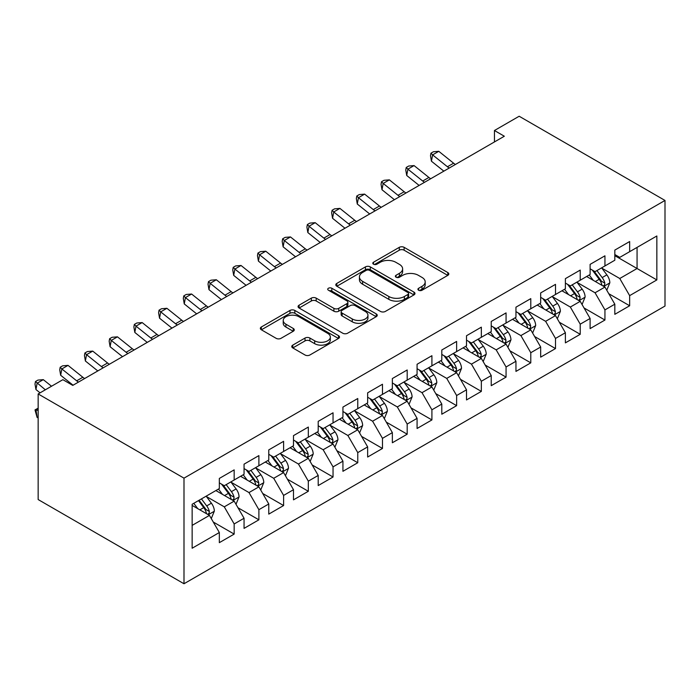 <?xml version="1.0" encoding="UTF-8"?>
<svg xmlns="http://www.w3.org/2000/svg" width="700" height="700" viewBox="0 0 700 700"><rect width="100%" height="100%" fill="white"/><g stroke="black" fill="none" stroke-linecap="round" stroke-linejoin="round"><path stroke-width="1.05" d="M418.635 290.246A2.397 1.383 0 0 0 422.03 290.246L447.808 275.363A3.43 1.977 0 0 0 448.814 273.963A3.43 1.977 0 0 0 447.808 272.562L404.136 247.345A3.43 1.977 0 0 0 399.28 247.345L373.502 262.229A2.397 1.383 0 0 0 372.803 263.209A2.397 1.383 0 0 0 373.502 264.189A2.397 1.383 0 0 0 376.906 264.189L380.24 262.264A10.981 6.335 0 0 1 395.762 262.264L399.402 264.364A10.981 6.335 0 0 1 402.623 268.852A10.981 6.335 0 0 1 399.402 273.332L396.069 275.257A2.397 1.383 0 0 0 395.369 276.238A2.397 1.383 0 0 0 396.069 277.217A2.397 1.383 0 0 0 399.464 277.217L402.806 275.293A10.981 6.335 0 0 1 418.329 275.293L421.969 277.392A10.981 6.335 0 0 1 425.189 281.881A10.981 6.335 0 0 1 421.969 286.361L418.635 288.286A2.397 1.383 0 0 0 417.926 289.266A2.397 1.383 0 0 0 418.635 290.246L418.635 288.286M292.775 345.118A3.43 1.977 0 0 0 291.769 346.526A3.43 1.977 0 0 0 292.775 347.926L305.025 354.996A3.43 1.977 0 0 0 309.881 354.996L338.511 338.467A3.43 1.977 0 0 0 339.509 337.067A3.43 1.977 0 0 0 338.511 335.668L294.84 310.45A3.43 1.977 0 0 0 289.984 310.45L261.354 326.979A3.43 1.977 0 0 0 260.348 328.379A3.43 1.977 0 0 0 261.354 329.779L276.15 338.328A3.43 1.977 0 0 0 281.006 338.328L293.256 331.257A3.43 1.977 0 0 0 294.262 329.849A3.43 1.977 0 0 0 293.256 328.449L285.924 324.214A9.179 5.302 0 0 1 283.229 320.469A9.179 5.302 0 0 1 288.899 315.569A9.179 5.302 0 0 1 298.9 316.724L327.652 333.322A9.179 5.302 0 0 1 330.339 337.067A9.179 5.302 0 0 1 324.669 341.959A9.179 5.302 0 0 1 314.668 340.812L309.881 338.047A3.43 1.977 0 0 0 305.025 338.047L292.775 345.118L292.775 347.926M38.159 393.951L183.995 478.153L183.995 583.756L38.159 499.555L38.159 393.951L62.877 379.68L72.765 385.394L504.332 136.229L494.445 130.515L494.445 141.934M494.445 130.515L519.164 116.244L665 200.445L183.995 478.153M380.485 311.43A3.43 1.977 0 0 0 385.332 311.43L413.963 294.901A3.43 1.977 0 0 0 414.969 293.501A3.43 1.977 0 0 0 413.963 292.101L370.291 266.892A3.43 1.977 0 0 0 365.435 266.892L336.805 283.421A3.43 1.977 0 0 0 335.808 284.821A3.43 1.977 0 0 0 336.805 286.221L380.485 311.43M329.402 290.762A2.397 1.383 0 0 1 331.835 291.104L331.835 288.251L376.233 313.889A3.43 1.977 0 0 1 377.239 315.289A3.43 1.977 0 0 1 376.233 316.689L347.602 333.217A3.43 1.977 0 0 1 342.755 333.217L299.084 308L299.084 305.2A3.43 1.977 0 0 0 298.078 306.6A3.43 1.977 0 0 0 299.084 308M299.084 305.2L311.334 298.13A3.43 1.977 0 0 1 316.19 298.13L333.9 308.35A3.43 1.977 0 0 0 338.748 308.35L346.876 303.66A3.43 1.977 0 0 0 347.882 302.26A3.43 1.977 0 0 0 346.876 300.86L328.44 290.211A2.397 1.383 0 0 1 327.731 289.231A2.397 1.383 0 0 1 329.219 287.954A2.397 1.383 0 0 1 331.835 288.251M183.995 583.756L665 306.049L665 200.445M614.819 255.675L637.07 268.511L637.07 247.398L656.845 235.979L629.65 251.676L629.65 241.544L614.819 250.101L614.819 260.234L604.94 265.947L604.94 255.815L590.109 264.373L590.109 274.505L580.221 280.219L580.221 270.086L565.39 278.644L565.39 288.776L555.503 294.49L555.503 284.358L540.671 292.915L540.671 303.047L530.784 308.761L530.784 298.629L515.952 307.186L515.952 317.319L506.065 323.024L506.065 312.9L491.234 321.457L491.234 331.59L481.346 337.295L481.346 327.162L466.515 335.729L466.515 345.861L456.627 351.566L456.627 341.434L441.796 350L441.796 360.132L431.909 365.838L431.909 355.705L417.078 364.271L417.078 374.404L407.19 380.109L407.19 369.976L392.359 378.543L392.359 388.675L382.48 394.38L382.48 384.248L367.649 392.814L367.649 402.946L357.761 408.651L357.761 398.519L342.93 407.085L342.93 417.217L333.043 422.922L333.043 412.79L318.211 421.356L318.211 431.489L308.324 437.194L308.324 427.061L293.493 435.627L293.493 445.76L283.605 451.465L283.605 441.332L268.774 449.89L268.774 460.023L258.886 465.736L258.886 455.604L244.055 464.161L244.055 474.294L234.168 480.008L234.168 469.875L219.336 478.433L219.336 488.565L192.15 504.262L192.15 548.222L219.336 532.525L209.449 515.401L192.15 505.409M656.845 235.979L656.845 279.93L629.65 295.627L619.762 278.504L601.843 268.161M608.764 293.703L629.65 305.76L629.65 295.627M629.65 305.76L614.819 314.326L614.819 304.194L604.94 309.899L595.053 292.775L577.124 282.433M584.054 307.974L604.94 320.031L604.94 309.899M604.94 320.031L590.109 328.598L590.109 318.465L580.221 324.17L570.334 307.046L552.414 296.695M559.335 322.245L580.221 334.303L580.221 324.17M580.221 334.303L565.39 342.869L565.39 332.736L555.503 338.441L545.615 321.317L527.695 310.966M534.616 336.516L555.503 348.574L555.503 338.441M555.503 348.574L540.671 357.14L540.671 347.007L530.784 352.713L520.896 335.589L502.976 325.238M509.898 350.787L530.784 362.845L530.784 352.713M530.784 362.845L515.952 371.402L515.952 361.27L506.065 366.984L496.177 349.86L478.258 339.509M485.179 365.059L506.065 377.116L506.065 366.984M506.065 377.116L491.234 385.674L491.234 375.541L481.346 381.255L471.459 364.131L453.539 353.78M460.46 379.33L481.346 391.387L481.346 381.255M481.346 391.387L466.515 399.945L466.515 389.812L456.627 395.526L446.74 378.402L428.82 368.051M435.741 393.601L456.627 405.659L456.627 395.526M456.627 405.659L441.796 414.216L441.796 404.084L431.909 409.797L422.021 392.674L404.101 382.322M411.023 407.873L431.909 419.93L431.909 409.797M431.909 419.93L417.078 428.488L417.078 418.355L407.19 424.069L397.303 406.936L379.382 396.594M386.304 422.135L407.19 434.201L407.19 424.069M407.19 434.201L392.359 442.759L392.359 432.626L382.48 438.34L372.592 421.207L354.664 410.865M361.594 436.406L382.48 448.464L382.48 438.34M382.48 448.464L367.649 457.03L367.649 446.898L357.761 452.602L347.874 435.479L329.954 425.136M336.875 450.677L357.761 462.735L357.761 452.602M357.761 462.735L342.93 471.301L342.93 461.169L333.043 466.874L323.155 449.75L305.235 439.408M312.156 464.949L333.043 477.006L333.043 466.874M333.043 477.006L318.211 485.573L318.211 475.44L308.324 481.145L298.436 464.021L280.516 453.679M287.438 479.22L308.324 491.278L308.324 481.145M308.324 491.278L293.493 499.844L293.493 489.711L283.605 495.416L273.717 478.293L255.797 467.95M262.719 493.491L283.605 505.549L283.605 495.416M283.605 505.549L268.774 514.115L268.774 503.983L258.886 509.688L248.999 492.564L231.079 482.221M238 507.762L258.886 519.82L258.886 509.688M258.886 519.82L244.055 528.386L244.055 518.254L234.168 523.959L224.28 506.835L206.36 496.492M213.281 522.034L234.168 534.091L234.168 523.959M234.168 534.091L219.336 542.657L219.336 532.525M219.336 482.86L224.28 485.713L234.168 480.008M192.15 525.385L209.449 515.401M244.055 468.589L248.999 471.441L258.886 465.736M224.28 506.835L234.168 501.13L215.88 490.569M244.055 518.254L234.168 501.13M268.774 454.317L273.717 457.17L283.605 451.465M248.999 492.564L258.886 486.859L240.599 476.298M268.774 503.983L258.886 486.859M293.493 440.046L298.436 442.899L308.324 437.194M273.717 478.293L283.605 472.588L265.317 462.026M293.493 489.711L283.605 472.588M318.211 425.775L323.155 428.627L333.043 422.922M298.436 464.021L308.324 458.316L290.027 447.755M318.211 475.44L308.324 458.316M342.93 411.504L347.874 414.356L357.761 408.651M323.155 449.75L333.043 444.045L314.746 433.484M342.93 461.169L333.043 444.045M367.649 397.233L372.592 400.094L382.48 394.38M347.874 435.479L357.761 429.774L339.465 419.213M367.649 446.898L357.761 429.774M392.359 382.961L397.303 385.822L407.19 380.109M372.592 421.207L382.48 415.502L364.184 404.941M392.359 432.626L382.48 415.502M417.078 368.699L422.021 371.551L431.909 365.838M397.303 406.936L407.19 401.231L388.902 390.67M417.078 418.355L407.19 401.231M441.796 354.428L446.74 357.28L456.627 351.566M422.021 392.674L431.909 386.96L413.621 376.399M441.796 404.084L431.909 386.96M466.515 340.156L471.459 343.009L481.346 337.295M446.74 378.402L456.627 372.689L438.34 362.127M466.515 389.812L456.627 372.689M491.234 325.885L496.177 328.738L506.065 323.024M471.459 364.131L481.346 358.418L463.059 347.856M491.234 375.541L481.346 358.418M515.952 311.614L520.896 314.466L530.784 308.761M496.177 349.86L506.065 344.146L487.778 333.585M515.952 361.27L506.065 344.146M540.671 297.342L545.615 300.195L555.503 294.49M520.896 335.589L530.784 329.875L512.488 319.314M540.671 347.007L530.784 329.875M565.39 283.071L570.334 285.924L580.221 280.219M545.615 321.317L555.503 315.604L537.206 305.051M565.39 332.736L555.503 315.604M590.109 268.8L595.053 271.652L604.94 265.947M570.334 307.046L580.221 301.341L561.925 290.78M590.109 318.465L580.221 301.341M614.819 254.529L619.762 257.381L629.65 251.676M595.053 292.775L604.94 287.07L586.644 276.509M614.819 304.194L604.94 287.07M619.762 278.504L637.07 268.511L656.845 279.93M419.598 290.588L421.969 289.214A10.981 6.335 0 0 0 425.189 284.734L425.189 281.881M402.623 268.852L402.623 271.705A10.981 6.335 0 0 1 399.402 276.185L397.031 277.559M447.764 275.389L404.136 250.206A3.43 1.977 0 0 0 399.28 250.206L374.465 264.53M413.919 294.928L370.291 269.745A3.43 1.977 0 0 0 365.435 269.745L336.858 286.248M407.899 294.481A2.397 1.383 0 0 0 408.599 293.501A2.397 1.383 0 0 0 407.899 292.521L369.565 270.392A2.397 1.383 0 0 0 366.17 270.392L362.652 272.422A10.981 6.335 0 0 0 359.433 276.902A10.981 6.335 0 0 0 362.652 281.382L388.85 296.511A10.981 6.335 0 0 0 404.381 296.511L407.899 294.481L407.899 297.334A2.397 1.383 0 0 0 408.599 296.354L408.599 293.501M359.433 276.902L359.433 279.755A10.981 6.335 0 0 0 362.652 284.244L362.652 281.382M407.899 297.334L404.381 299.373A10.981 6.335 0 0 1 388.85 299.373L362.652 284.244M299.127 308.026L311.334 300.983L311.334 298.13M347.882 302.26L347.882 305.113A3.43 1.977 0 0 1 346.876 306.512L338.748 311.203A3.43 1.977 0 0 1 333.9 311.203L316.19 300.983A3.43 1.977 0 0 0 311.334 300.983M331.835 291.104L376.189 316.715M352.275 318.964A9.179 5.302 0 0 0 362.276 320.11A9.179 5.302 0 0 0 367.946 315.219A9.179 5.302 0 0 0 365.26 311.465L355.127 305.62A3.43 1.977 0 0 0 350.271 305.62L342.151 310.31A3.43 1.977 0 0 0 341.145 311.71A3.43 1.977 0 0 0 342.151 313.11L352.275 318.964L352.275 321.816A9.179 5.302 0 0 0 362.276 322.963A9.179 5.302 0 0 0 367.946 318.071L367.946 315.219M341.145 311.71L341.145 314.571A3.43 1.977 0 0 0 342.151 315.971L342.151 313.11M352.275 321.816L342.151 315.971M330.339 337.067L330.339 339.92A9.179 5.302 0 0 1 324.669 344.82A9.179 5.302 0 0 1 314.668 343.665L309.881 340.9A3.43 1.977 0 0 0 305.025 340.9L292.819 347.953M283.229 320.469L283.229 323.321A9.179 5.302 0 0 0 285.924 327.066L285.924 324.214M293.213 331.284L285.924 327.066M338.459 338.494L294.84 313.303A3.43 1.977 0 0 0 289.984 313.303L261.398 329.814M606.769 290.238L609.831 282.756A9.266 5.346 -120 0 0 606.874 274.873L601.624 267.855M593.259 280.324L589.26 274.995M587.396 276.938L586.941 276.334M603.19 286.055L604.625 284.769L604.826 283.15A9.266 5.346 -120 0 0 602.175 277.576L596.925 270.567M593.933 271.005L600.416 279.668A4.716 2.721 60 0 1 601.274 281.094L604.826 283.15M592.296 270.069L599.209 279.291A9.266 5.346 60 0 1 601.86 284.865L602.053 285.399M449.225 168.044A17.474 10.089 60 0 1 447.431 166.758L432.609 154.884L431.436 161.21L443.844 171.15M455.403 164.474A17.474 10.089 60 0 1 453.609 163.196L438.786 151.314L432.609 154.884L430.955 153.186L433.422 151.76L438.786 151.314M431.436 161.21L430.483 155.715L430.955 153.186M582.05 304.509L585.113 297.027A9.266 5.346 -120 0 0 582.155 289.135L576.905 282.126M568.54 294.595L564.541 289.266M562.678 291.209L562.222 290.605M578.471 300.326L579.906 299.04L580.108 297.421A9.266 5.346 -120 0 0 577.456 291.848L572.206 284.839M569.214 285.276L575.697 293.939A4.716 2.721 60 0 1 576.555 295.365L580.108 297.421M567.577 284.34L574.49 293.562A9.266 5.346 60 0 1 577.141 299.136L577.334 299.67M557.331 318.78L560.394 311.299A9.266 5.346 -120 0 0 557.436 303.406L552.186 296.398M543.821 308.866L539.831 303.537M537.959 305.48L537.504 304.876M553.753 314.598L555.188 313.311L555.389 311.692A9.266 5.346 -120 0 0 552.738 306.119L547.488 299.11M544.495 299.547L550.979 308.21A4.716 2.721 60 0 1 551.836 309.636L555.389 311.692M542.867 298.611L549.771 307.834A9.266 5.346 60 0 1 552.423 313.408L552.615 313.941M424.506 182.315A17.474 10.089 60 0 1 422.713 181.029L407.89 169.155L406.717 175.481L419.125 185.421M430.684 178.745A17.474 10.089 60 0 1 428.89 177.459L414.067 165.585L407.89 169.155L406.236 167.457L408.713 166.031L414.067 165.585M406.717 175.481L405.764 169.986L406.236 167.457M399.787 196.586A17.474 10.089 60 0 1 397.994 195.3L383.171 183.426L381.999 189.752L394.406 199.692M405.974 193.016A17.474 10.089 60 0 1 404.18 191.73L389.349 179.856L383.171 183.426L381.517 181.729L383.994 180.303L389.349 179.856M381.999 189.752L381.045 184.258L381.517 181.729M532.613 333.043L535.675 325.57A9.266 5.346 -120 0 0 532.718 317.678L527.468 310.669M519.102 323.137L515.113 317.809M513.24 319.751L512.785 319.148M529.034 328.869L530.469 327.582L530.679 325.964A9.266 5.346 -120 0 0 528.019 320.39L522.769 313.381M519.776 313.819L526.26 322.473A4.716 2.721 60 0 1 527.117 323.908L530.679 325.964M518.149 312.882L525.061 322.105A9.266 5.346 60 0 1 527.712 327.679L527.896 328.213M507.894 347.314L510.956 339.841A9.266 5.346 -120 0 0 507.999 331.949L502.749 324.94M494.384 337.409L490.394 332.08M488.521 334.023L488.075 333.419M504.315 343.14L505.75 341.854L505.96 340.235A9.266 5.346 -120 0 0 503.309 334.661L498.059 327.652M495.058 328.09L501.541 336.744A4.716 2.721 60 0 1 502.399 338.179L505.96 340.235M493.43 327.145L500.343 336.376A9.266 5.346 60 0 1 502.994 341.95L503.177 342.484M375.069 210.857A17.474 10.089 60 0 1 373.275 209.571L358.453 197.697L357.28 204.024L369.688 213.964M381.255 207.287A17.474 10.089 60 0 1 379.461 206.001L364.63 194.127L358.453 197.697L356.799 196L359.275 194.574L364.63 194.127M357.28 204.024L356.335 198.529L356.799 196M350.359 225.12A17.474 10.089 60 0 1 348.565 223.843L333.734 211.969L332.561 218.295L344.969 228.235M356.536 221.559A17.474 10.089 60 0 1 354.743 220.273L339.92 208.399L333.734 211.969L332.08 210.271L334.556 208.845L339.92 208.399M332.561 218.295L331.616 212.8L332.08 210.271M483.175 361.585L486.238 354.113A9.266 5.346 -120 0 0 483.28 346.22L478.03 339.211M469.665 351.68L465.675 346.351M463.811 348.294L463.356 347.69M479.605 357.411L481.04 356.125L481.241 354.506A9.266 5.346 -120 0 0 478.59 348.933L473.34 341.924M470.339 342.361L476.823 351.015A4.716 2.721 60 0 1 477.68 352.45L481.241 354.506M468.711 341.416L475.624 350.648A9.266 5.346 60 0 1 478.275 356.221L478.459 356.755M325.64 239.391A17.474 10.089 60 0 1 323.846 238.114L309.015 226.24L307.842 232.566L320.25 242.506M331.817 235.83A17.474 10.089 60 0 1 330.024 234.544L315.201 222.67L309.015 226.24L307.361 224.543L309.838 223.116L315.201 222.67M307.842 232.566L306.898 227.071L307.361 224.543M458.456 375.856L461.519 368.384A9.266 5.346 -120 0 0 458.57 360.491L453.311 353.483M444.946 365.942L440.956 360.614M439.092 362.565L438.637 361.961M454.886 371.683L456.321 370.387L456.523 368.777A9.266 5.346 -120 0 0 453.871 363.204L448.621 356.195M445.62 356.632L452.104 365.286A4.716 2.721 60 0 1 452.961 366.721L456.523 368.777M443.993 355.688L450.905 364.919A9.266 5.346 60 0 1 453.556 370.484L453.74 371.026M300.921 253.662A17.474 10.089 60 0 1 299.127 252.385L284.305 240.511L283.124 246.838L295.531 256.777M307.099 250.101A17.474 10.089 60 0 1 305.305 248.815L290.483 236.941L284.305 240.511L282.651 238.814L285.119 237.388L290.483 236.941M283.124 246.838L282.179 241.343L282.651 238.814M433.738 390.127L436.809 382.655A9.266 5.346 -120 0 0 433.851 374.762L428.601 367.754M420.227 380.214L416.238 374.885M414.374 376.836L413.919 376.233M430.168 385.954L431.602 384.659L431.804 383.049A9.266 5.346 -120 0 0 429.152 377.475L423.902 370.466M420.901 370.904L427.394 379.558A4.716 2.721 60 0 1 428.243 380.993L431.804 383.049M419.274 369.959L426.186 379.19A9.266 5.346 60 0 1 428.838 384.755L429.021 385.297M276.203 267.934A17.474 10.089 60 0 1 274.409 266.656L259.586 254.782L258.405 261.109L270.812 271.049M282.38 264.373A17.474 10.089 60 0 1 280.586 263.086L265.764 251.213L259.586 254.782L257.933 253.085L260.4 251.65L265.764 251.213M258.405 261.109L257.46 255.614L257.933 253.085M409.019 404.399L412.09 396.918A9.266 5.346 -120 0 0 409.132 389.034L403.882 382.025M395.509 394.485L391.519 389.156M389.655 391.108L389.2 390.495M405.449 400.225L406.884 398.93L407.085 397.32A9.266 5.346 -120 0 0 404.434 391.746L399.184 384.738M396.183 385.175L402.675 393.829A4.716 2.721 60 0 1 403.533 395.264L407.085 397.32M394.555 384.23L401.467 393.461A9.266 5.346 60 0 1 404.119 399.026L404.311 399.569M251.484 282.205A17.474 10.089 60 0 1 249.69 280.928L234.868 269.054L233.686 275.38L246.094 285.32M257.661 278.635A17.474 10.089 60 0 1 255.868 277.358L241.045 265.484L234.868 269.054L233.214 267.348L235.681 265.921L241.045 265.484M233.686 275.38L232.741 269.885L233.214 267.348M384.309 418.67L387.371 411.189A9.266 5.346 -120 0 0 384.414 403.305L379.164 396.296M370.799 408.756L366.8 403.428M364.936 405.379L364.481 404.766M380.73 414.496L382.165 413.201L382.366 411.591A9.266 5.346 -120 0 0 379.715 406.017L374.465 399.009M371.473 399.446L377.956 408.1A4.716 2.721 60 0 1 378.814 409.535L382.366 411.591M369.836 398.501L376.749 407.733A9.266 5.346 60 0 1 379.4 413.297L379.592 413.84M226.765 296.476A17.474 10.089 60 0 1 224.971 295.199L210.149 283.325L208.976 289.651L221.384 299.582M232.943 292.906A17.474 10.089 60 0 1 231.149 291.629L216.326 279.755L210.149 283.325L208.495 281.619L210.963 280.192L216.326 279.755M208.976 289.651L208.023 284.156L208.495 281.619M359.59 432.941L362.652 425.46A9.266 5.346 -120 0 0 359.695 417.576L354.445 410.567M346.08 423.027L342.081 417.699M340.217 419.65L339.762 419.037M356.011 428.767L357.446 427.473L357.648 425.854A9.266 5.346 -120 0 0 354.996 420.289L349.746 413.28M346.754 413.717L353.238 422.371A4.716 2.721 60 0 1 354.095 423.806L357.648 425.854M345.118 412.773L352.03 421.995A9.266 5.346 60 0 1 354.681 427.569L354.874 428.102M202.046 310.748A17.474 10.089 60 0 1 200.252 309.47L185.43 297.596L184.258 303.922L196.665 313.854M208.224 307.178A17.474 10.089 60 0 1 206.43 305.9L191.607 294.026L185.43 297.596L183.776 295.89L186.252 294.464L191.607 294.026M184.258 303.922L183.304 298.428L183.776 295.89M334.871 447.213L337.934 439.731A9.266 5.346 -120 0 0 334.976 431.848L329.726 424.839M321.361 437.299L317.371 431.97M315.499 433.921L315.044 433.309M331.293 443.039L332.727 441.744L332.929 440.125A9.266 5.346 -120 0 0 330.277 434.56L325.027 427.551M322.035 427.989L328.519 436.642A4.716 2.721 60 0 1 329.376 438.078L332.929 440.125M320.408 427.044L327.311 436.266A9.266 5.346 60 0 1 329.963 441.84L330.155 442.374M177.327 325.019A17.474 10.089 60 0 1 175.534 323.741L160.711 311.859L159.539 318.194L171.946 328.125M183.514 321.449A17.474 10.089 60 0 1 181.72 320.171L166.889 308.297L160.711 311.859L159.058 310.161L161.534 308.735L166.889 308.297M159.539 318.194L158.585 312.699L159.058 310.161M310.152 461.484L313.215 454.002A9.266 5.346 -120 0 0 310.257 446.119L305.007 439.11M296.642 451.57L292.652 446.241M290.78 448.192L290.325 447.58M306.574 457.31L308.009 456.015L308.219 454.396A9.266 5.346 -120 0 0 305.567 448.831L300.309 441.822M297.316 442.251L303.8 450.914A4.716 2.721 60 0 1 304.658 452.349L308.219 454.396M295.689 441.315L302.601 450.537A9.266 5.346 60 0 1 305.252 456.111L305.436 456.645M152.609 339.29A17.474 10.089 60 0 1 150.815 338.004L135.992 326.13L134.82 332.456L147.227 342.396M158.795 335.72A17.474 10.089 60 0 1 157.001 334.442L142.17 322.569L135.992 326.13L134.339 324.433L136.815 323.006L142.17 322.569M134.82 332.456L133.875 326.961L134.339 324.433M285.434 475.755L288.496 468.274A9.266 5.346 -120 0 0 285.539 460.39L280.289 453.381M271.924 465.841L267.934 460.512M266.061 462.455L265.615 461.851M281.855 471.581L283.29 470.286L283.5 468.668A9.266 5.346 -120 0 0 280.849 463.102L275.599 456.085M272.598 456.523L279.081 465.185A4.716 2.721 60 0 1 279.939 466.62L283.5 468.668M270.97 455.586L277.882 464.809A9.266 5.346 60 0 1 280.534 470.383L280.717 470.916M127.899 353.561A17.474 10.089 60 0 1 126.105 352.275L111.274 340.401L110.101 346.727L122.509 356.668M134.076 349.991A17.474 10.089 60 0 1 132.282 348.714L117.46 336.84L111.274 340.401L109.62 338.704L112.096 337.277L117.46 336.84M110.101 346.727L109.156 341.233L109.62 338.704M260.715 490.026L263.777 482.545A9.266 5.346 -120 0 0 260.82 474.661L255.57 467.653M247.205 480.113L243.215 474.784M241.351 476.726L240.896 476.123M257.145 485.844L258.58 484.558L258.781 482.939A9.266 5.346 -120 0 0 256.13 477.365L250.88 470.356M247.879 470.794L254.362 479.456A4.716 2.721 60 0 1 255.22 480.891L258.781 482.939M246.251 469.858L253.164 479.08A9.266 5.346 60 0 1 255.815 484.654L255.999 485.188M103.18 367.832A17.474 10.089 60 0 1 101.386 366.546L86.555 354.672L85.382 360.999L97.79 370.939M109.358 364.262A17.474 10.089 60 0 1 107.564 362.985L92.741 351.111L86.555 354.672L84.901 352.975L87.377 351.549L92.741 351.111M85.382 360.999L84.438 355.504L84.901 352.975M235.996 504.298L239.059 496.816A9.266 5.346 -120 0 0 236.11 488.933L230.851 481.915M222.486 494.384L218.496 489.055M216.633 490.998L216.178 490.394M232.426 500.115L233.861 498.829L234.062 497.21A9.266 5.346 -120 0 0 231.411 491.636L226.161 484.627M223.16 485.065L229.644 493.727A4.716 2.721 60 0 1 230.501 495.154L234.062 497.21M221.532 484.129L228.445 493.351A9.266 5.346 60 0 1 231.096 498.925L231.28 499.459M78.461 382.104A17.474 10.089 60 0 1 76.668 380.817L61.845 368.944L60.664 375.27L73.071 385.21M84.639 378.534A17.474 10.089 60 0 1 82.845 377.256L68.022 365.374L61.845 368.944L60.191 367.246L62.659 365.82L68.022 365.374M60.664 375.27L59.719 369.775L60.191 367.246M211.278 518.569L214.349 511.088A9.266 5.346 -120 0 0 211.391 503.195L206.141 496.186M197.768 508.655L193.778 503.326M207.707 514.386L209.143 513.1L209.344 511.481A9.266 5.346 -120 0 0 206.692 505.907L201.442 498.899M199.124 500.238L204.934 507.999A4.716 2.721 60 0 1 205.791 509.425L209.344 511.481M198.476 500.614L203.726 507.623A9.266 5.346 60 0 1 206.377 513.196L206.561 513.73M38.159 417.848L37.126 417.48L35 409.92L38.159 408.161M38.159 408.52L35.945 409.797L38.159 410.576M35 409.92L35.945 409.797L37.126 417.48M51.529 386.234L43.304 379.645L37.126 383.215L35.945 389.541L40.075 392.849M45.343 389.804L35.472 381.517L37.94 380.091L43.304 379.645M35.945 389.541L35 384.046L35.472 381.517M421.969 289.214L421.969 286.361M396.069 277.217L396.069 275.257M399.402 276.185L399.402 273.332M373.502 264.189L373.502 262.229M399.28 250.206L399.28 247.345M404.136 250.206L404.136 247.345M447.808 275.363L447.808 272.562M336.805 286.221L336.805 283.421M365.435 269.745L365.435 266.892M370.291 269.745L370.291 266.892M413.963 294.901L413.963 292.101M388.85 299.373L388.85 296.511M404.381 299.373L404.381 296.511M316.19 300.983L316.19 298.13M333.9 311.203L333.9 308.35M338.748 311.203L338.748 308.35M346.876 306.512L346.876 303.66M376.233 316.689L376.233 313.889M305.025 340.9L305.025 338.047M309.881 340.9L309.881 338.047M314.668 343.665L314.668 340.812M293.256 331.257L293.256 328.449M261.354 329.779L261.354 326.979M289.984 313.303L289.984 310.45M294.84 313.303L294.84 310.45M338.511 338.467L338.511 335.668M603.776 286.396L609.77 282.931M602.175 277.576L606.874 274.873M595.341 281.523L599.209 279.291M447.431 166.758L453.609 163.196M579.058 300.668L585.051 297.203M577.456 291.848L582.155 289.135M570.622 295.794L574.49 293.562M554.339 314.939L560.332 311.474M552.738 306.119L557.436 303.406M545.904 310.065L549.771 307.834M422.713 181.029L428.89 177.459M397.994 195.3L404.18 191.73M529.62 329.21L535.614 325.745M528.019 320.39L532.718 317.678M521.185 324.336L525.061 322.105M504.901 343.481L510.895 340.016M503.309 334.661L507.999 331.949M496.466 338.608L500.343 336.376M373.275 209.571L379.461 206.001M348.565 223.843L354.743 220.273M480.183 357.752L486.176 354.287M478.59 348.933L483.28 346.22M471.748 352.879L475.624 350.648M323.846 238.114L330.024 234.544M455.464 372.024L461.457 368.559M453.871 363.204L458.57 360.491M447.037 367.15L450.905 364.919M299.127 252.385L305.305 248.815M430.754 386.286L436.748 382.83M429.152 377.475L433.851 374.762M422.319 381.421L426.186 379.19M274.409 266.656L280.586 263.086M406.035 400.558L412.029 397.101M404.434 391.746L409.132 389.034M397.6 395.692L401.467 393.461M249.69 280.928L255.868 277.358M381.316 414.829L387.31 411.373M379.715 406.017L384.414 403.305M372.881 409.964L376.749 407.733M224.971 295.199L231.149 291.629M356.598 429.1L362.591 425.644M354.996 420.289L359.695 417.576M348.162 424.235L352.03 421.995M200.252 309.47L206.43 305.9M331.879 443.371L337.873 439.915M330.277 434.56L334.976 431.848M323.444 438.506L327.311 436.266M175.534 323.741L181.72 320.171M307.16 457.642L313.154 454.186M305.567 448.831L310.257 446.119M298.725 452.778L302.601 450.537M150.815 338.004L157.001 334.442M282.441 471.914L288.435 468.457M280.849 463.102L285.539 460.39M274.006 467.049L277.882 464.809M126.105 352.275L132.282 348.714M257.723 486.185L263.716 482.729M256.13 477.365L260.82 474.661M249.287 481.32L253.164 479.08M101.386 366.546L107.564 362.985M233.004 500.456L238.998 496.991M231.411 491.636L236.11 488.933M224.578 495.582L228.445 493.351M76.668 380.817L82.845 377.256M208.294 514.727L214.287 511.262M206.692 505.907L211.391 503.195M199.859 509.854L203.726 507.623"/></g></svg>
